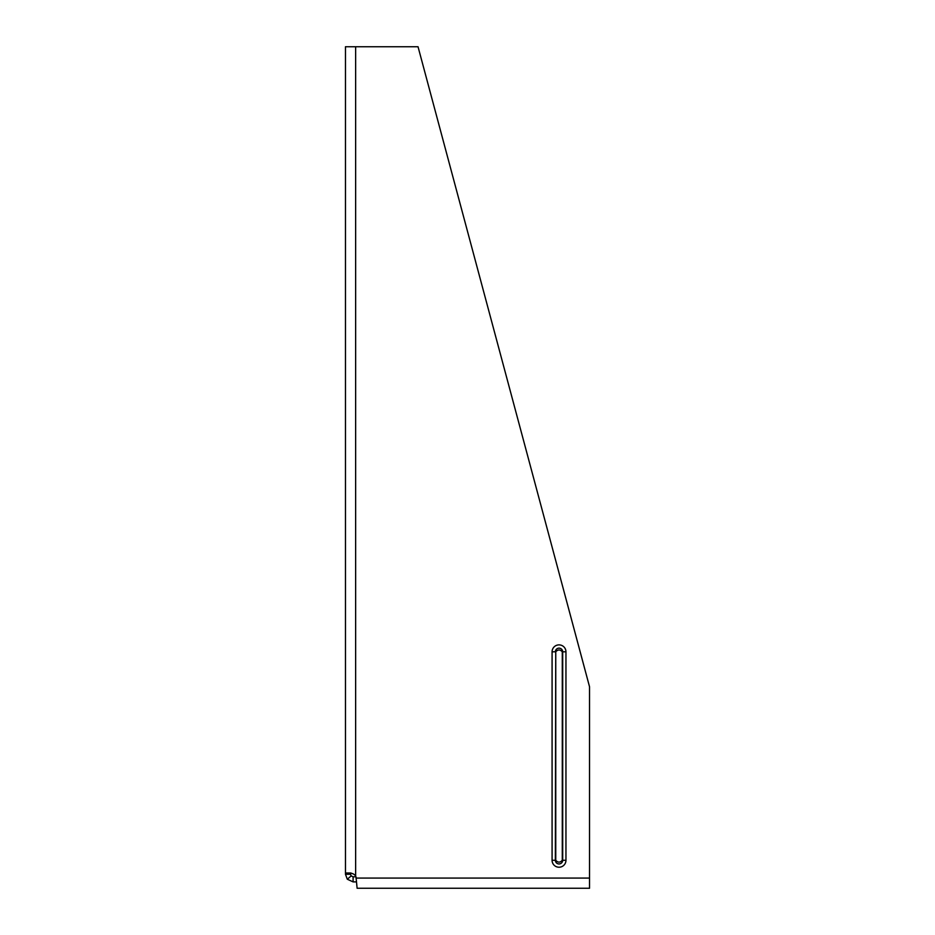 <?xml version="1.0" encoding="UTF-8"?>
<svg xmlns="http://www.w3.org/2000/svg" width="935" height="935" viewBox="0 0 935 935"><rect width="100%" height="100%" fill="white"/><g stroke="black" fill="none" stroke-linecap="round" stroke-linejoin="round"><path stroke-width="1.4" d="M355.931 876.808L353.091 876.808L353.091 881.892L356.352 881.892M350.555 874.272L345.471 873.98L346.312 872.998L349.62 872.998C352.542 873.302 354.552 874.307 355.639 875.99A5.084 5.084 0 0 1 356.071 877.638L357.112 888.25L589.529 888.25L589.529 686.746L418.038 46.75L345.471 46.75L345.471 874.272L350.555 874.272L351.163 875.92L353.091 876.808M528.766 888.25L556.734 888.25M555.752 651.812L555.752 860.282C557.938 862.724 560.112 862.724 562.286 860.282L562.695 860.282A3.67 3.67 0 0 1 559.025 863.952A3.67 3.67 0 0 1 555.355 860.282L555.752 651.812C557.938 649.369 560.112 649.369 562.286 651.812L565.956 651.812A6.931 6.931 0 0 0 559.025 644.881A6.931 6.931 0 0 0 552.082 651.812L555.355 651.812A3.67 3.67 0 0 1 559.025 648.154A3.67 3.67 0 0 1 562.695 651.812L562.695 860.282L565.956 860.282L565.956 651.812M349.62 872.998L350.976 872.998L349.62 872.998L350.976 872.998L350.555 873.98M353.091 881.892L347.294 879.216L345.471 874.272M555.752 860.282L552.082 860.282A6.931 6.931 0 0 0 559.025 867.224A6.931 6.931 0 0 0 565.956 860.282M552.082 651.812L552.082 860.282M562.286 860.282L562.286 651.812M355.639 46.75L355.639 875.99M356.106 878.082L589.529 878.082M351.163 875.92L347.294 879.216"/></g></svg>
